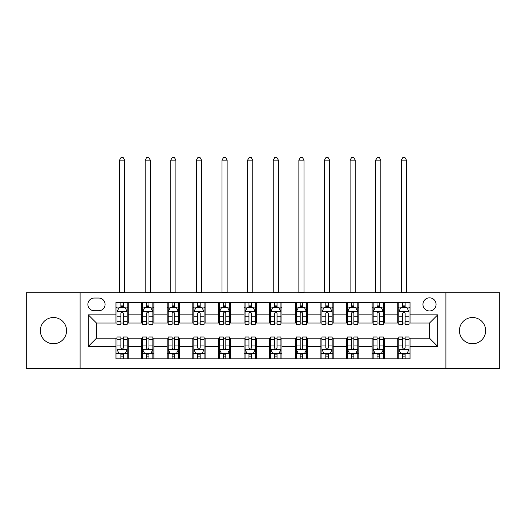 <?xml version="1.0" encoding="UTF-8"?>
<svg xmlns="http://www.w3.org/2000/svg" width="526" height="526" viewBox="0 0 526 526"><rect width="100%" height="100%" fill="white"/><g stroke="black" fill="none" stroke-linecap="round" stroke-linejoin="round"><path stroke-width="0.79" d="M472.545 317.513A13.117 13.117 0 0 0 459.428 330.63A13.117 13.117 0 0 0 472.545 343.748A13.117 13.117 0 0 0 485.662 330.63A13.117 13.117 0 0 0 472.545 317.513M53.455 317.513A13.117 13.117 0 0 0 40.338 330.63A13.117 13.117 0 0 0 53.455 343.748A13.117 13.117 0 0 0 66.572 330.63A13.117 13.117 0 0 0 53.455 317.513M429.512 297.841A6.555 6.555 0 0 0 422.95 304.396A6.555 6.555 0 0 0 429.512 310.958A6.555 6.555 0 0 0 436.067 304.396A6.555 6.555 0 0 0 429.512 297.841M445.903 368.542L499.7 368.542L499.7 292.712L445.903 292.712L445.903 368.542L80.097 368.542L80.097 292.712L26.3 292.712L26.3 368.542L80.097 368.542M94.233 310.748L98.743 310.748A6.351 6.351 0 0 0 105.095 304.396A6.351 6.351 0 0 0 98.743 298.045L94.233 298.045A6.351 6.351 0 0 0 87.881 304.396A6.351 6.351 0 0 0 94.233 310.748M445.903 292.712L80.097 292.712M115.957 346.41L88.296 346.41L88.296 314.85L115.957 314.85L115.957 323.043L96.488 323.043L96.488 338.211L115.957 338.211L115.957 358.804L410.043 358.804L410.043 338.211L429.512 338.211L429.512 323.043L410.043 323.043L410.043 314.85L437.704 314.85L437.704 346.41L410.043 346.41M410.043 314.85L410.043 302.45L115.957 302.45L115.957 314.85M397.748 302.45L397.748 323.043L398.767 323.043M402.666 323.043L405.125 323.043M409.018 323.043L410.043 323.043M397.748 323.043L383.401 323.043M372.125 302.45L372.125 323.043L373.151 323.043M377.043 323.043L379.502 323.043M372.125 323.043L357.785 323.043M346.509 302.45L346.509 323.043L347.535 323.043M351.427 323.043L353.886 323.043M346.509 323.043L332.162 323.043M320.893 302.45L320.893 323.043L321.919 323.043M325.811 323.043L328.27 323.043M320.893 323.043L306.546 323.043M295.277 302.45L295.277 323.043L296.302 323.043M300.195 323.043L302.654 323.043M295.277 323.043L280.93 323.043M269.66 302.45L269.66 323.043L270.686 323.043M274.579 323.043L277.038 323.043M269.66 323.043L255.314 323.043M244.044 302.45L244.044 323.043L245.07 323.043M248.962 323.043L251.421 323.043M244.044 323.043L229.698 323.043M218.428 302.45L218.428 323.043L219.454 323.043M223.346 323.043L225.805 323.043M218.428 323.043L204.081 323.043M192.812 302.45L192.812 323.043L193.838 323.043M197.73 323.043L200.189 323.043M192.812 323.043L178.465 323.043M167.196 302.45L167.196 323.043L168.215 323.043M172.114 323.043L174.573 323.043M167.196 323.043L152.849 323.043M141.573 302.45L141.573 323.043L142.599 323.043M146.498 323.043L148.957 323.043M141.573 323.043L127.233 323.043M115.957 323.043L116.982 323.043M120.875 323.043L123.334 323.043M115.957 338.211L116.982 338.211M120.875 338.211L123.334 338.211M127.233 338.211L128.252 338.211L128.252 358.804M142.599 338.211L128.252 338.211M146.498 338.211L148.957 338.211M152.849 338.211L153.875 338.211L153.875 358.804M168.215 338.211L153.875 338.211M172.114 338.211L174.573 338.211M178.465 338.211L179.491 338.211L179.491 358.804M193.838 338.211L179.491 338.211M197.73 338.211L200.189 338.211M204.081 338.211L205.107 338.211L205.107 358.804M219.454 338.211L205.107 338.211M223.346 338.211L225.805 338.211M229.698 338.211L230.723 338.211L230.723 358.804M245.07 338.211L230.723 338.211M248.962 338.211L251.421 338.211M255.314 338.211L256.34 338.211L256.34 358.804M270.686 338.211L256.34 338.211M274.579 338.211L277.038 338.211M280.93 338.211L281.956 338.211L281.956 358.804M296.302 338.211L281.956 338.211M300.195 338.211L302.654 338.211M306.546 338.211L307.572 338.211L307.572 358.804M321.919 338.211L307.572 338.211M325.811 338.211L328.27 338.211M332.162 338.211L333.188 338.211L333.188 358.804M347.535 338.211L333.188 338.211M351.427 338.211L353.886 338.211M357.785 338.211L358.804 338.211L358.804 358.804M373.151 338.211L358.804 338.211M377.043 338.211L379.502 338.211M383.401 338.211L384.427 338.211L384.427 358.804M398.767 338.211L384.427 338.211M402.666 338.211L405.125 338.211M409.018 338.211L410.043 338.211M128.252 302.45L128.252 323.043M115.957 307.572L116.982 307.572M120.875 307.572L123.334 307.572M127.233 307.572L128.252 307.572M115.957 353.682L116.982 353.682M120.875 353.682L123.334 353.682M127.233 353.682L128.252 353.682M141.573 338.211L141.573 358.804M153.875 302.45L153.875 323.043M141.573 307.572L142.599 307.572M146.498 307.572L148.957 307.572M152.849 307.572L153.875 307.572M141.573 353.682L142.599 353.682M146.498 353.682L148.957 353.682M152.849 353.682L153.875 353.682M167.196 338.211L167.196 358.804M167.196 353.682L168.215 353.682M172.114 353.682L174.573 353.682M178.465 353.682L179.491 353.682M179.491 302.45L179.491 323.043M167.196 307.572L168.215 307.572M172.114 307.572L174.573 307.572M178.465 307.572L179.491 307.572M192.812 338.211L192.812 358.804M192.812 353.682L193.838 353.682M197.73 353.682L200.189 353.682M204.081 353.682L205.107 353.682M205.107 302.45L205.107 323.043M192.812 307.572L193.838 307.572M197.73 307.572L200.189 307.572M204.081 307.572L205.107 307.572M218.428 338.211L218.428 358.804M218.428 353.682L219.454 353.682M223.346 353.682L225.805 353.682M229.698 353.682L230.723 353.682M230.723 302.45L230.723 323.043M218.428 307.572L219.454 307.572M223.346 307.572L225.805 307.572M229.698 307.572L230.723 307.572M244.044 338.211L244.044 358.804M244.044 353.682L245.07 353.682M248.962 353.682L251.421 353.682M255.314 353.682L256.34 353.682M256.34 302.45L256.34 323.043M244.044 307.572L245.07 307.572M248.962 307.572L251.421 307.572M255.314 307.572L256.34 307.572M269.66 338.211L269.66 358.804M269.66 353.682L270.686 353.682M274.579 353.682L277.038 353.682M280.93 353.682L281.956 353.682M281.956 302.45L281.956 323.043M269.66 307.572L270.686 307.572M274.579 307.572L277.038 307.572M280.93 307.572L281.956 307.572M295.277 338.211L295.277 358.804M295.277 353.682L296.302 353.682M300.195 353.682L302.654 353.682M306.546 353.682L307.572 353.682M307.572 302.45L307.572 323.043M295.277 307.572L296.302 307.572M300.195 307.572L302.654 307.572M306.546 307.572L307.572 307.572M320.893 338.211L320.893 358.804M320.893 353.682L321.919 353.682M325.811 353.682L328.27 353.682M332.162 353.682L333.188 353.682M333.188 302.45L333.188 323.043M320.893 307.572L321.919 307.572M325.811 307.572L328.27 307.572M332.162 307.572L333.188 307.572M346.509 338.211L346.509 358.804M346.509 353.682L347.535 353.682M351.427 353.682L353.886 353.682M357.785 353.682L358.804 353.682M358.804 302.45L358.804 323.043M346.509 307.572L347.535 307.572M351.427 307.572L353.886 307.572M357.785 307.572L358.804 307.572M372.125 338.211L372.125 358.804M372.125 353.682L373.151 353.682M377.043 353.682L379.502 353.682M383.401 353.682L384.427 353.682M384.427 302.45L384.427 323.043M372.125 307.572L373.151 307.572M377.043 307.572L379.502 307.572M383.401 307.572L384.427 307.572M397.748 338.211L397.748 358.804M397.748 353.682L398.767 353.682M402.666 353.682L405.125 353.682M409.018 353.682L410.043 353.682M397.748 307.572L398.767 307.572M402.666 307.572L405.125 307.572M409.018 307.572L410.043 307.572M96.488 323.043L88.296 314.85M96.488 338.211L88.296 346.41M437.704 314.85L429.512 323.043M437.704 346.41L429.512 338.211M123.334 305.113L120.875 305.113M127.233 321.708L123.334 321.708L123.334 324.272L127.233 324.272L127.233 311.773L125.181 307.677L119.034 307.677L116.982 311.773L116.982 324.272L120.875 324.272L120.875 321.708L116.982 321.708M116.982 311.773L116.982 302.45M127.233 311.773L127.233 302.45M120.875 307.677L120.875 302.45M123.334 302.45L123.334 307.677M123.334 321.708L123.334 313.312C122.519 311.734 121.697 311.734 120.875 313.312L120.875 321.708M119.547 292.712L119.547 160.121L124.669 160.121L123.13 157.458L121.085 157.458L119.547 160.121M124.669 292.712L124.669 160.121M120.875 356.141L123.334 356.141M116.982 339.553L120.875 339.553L120.875 336.982L116.982 336.982L116.982 349.481L119.034 353.584L125.181 353.584L127.233 349.481L127.233 336.982L123.334 336.982L123.334 339.553L127.233 339.553M127.233 349.481L127.233 358.804M116.982 349.481L116.982 358.804M123.334 353.584L123.334 358.804M120.875 358.804L120.875 353.584M120.875 339.553L120.875 347.942C121.697 349.527 122.519 349.527 123.334 347.942L123.334 339.553M148.957 305.113L146.498 305.113M152.849 321.708L148.957 321.708L148.957 324.272L152.849 324.272L152.849 311.773L150.798 307.677L144.65 307.677L142.599 311.773L142.599 324.272L146.498 324.272L146.498 321.708L142.599 321.708M142.599 311.773L142.599 302.45M152.849 311.773L152.849 302.45M146.498 307.677L146.498 302.45M148.957 302.45L148.957 307.677M148.957 321.708L148.957 313.312C148.135 311.734 147.313 311.734 146.498 313.312L146.498 321.708M145.163 292.712L145.163 160.121L150.285 160.121L148.746 157.458L146.701 157.458L145.163 160.121M150.285 292.712L150.285 160.121M174.573 305.113L172.114 305.113M178.465 321.708L174.573 321.708L174.573 324.272L178.465 324.272L178.465 311.773L176.414 307.677L170.266 307.677L168.215 311.773L168.215 324.272L172.114 324.272L172.114 321.708L168.215 321.708M168.215 311.773L168.215 302.45M178.465 311.773L178.465 302.45M172.114 307.677L172.114 302.45M174.573 302.45L174.573 307.677M174.573 321.708L174.573 313.312C173.751 311.734 172.929 311.734 172.114 313.312L172.114 321.708M170.779 292.712L170.779 160.121L175.901 160.121L174.362 157.458L172.318 157.458L170.779 160.121M175.901 292.712L175.901 160.121M200.189 305.113L197.73 305.113M204.081 321.708L200.189 321.708L200.189 324.272L204.081 324.272L204.081 311.773L202.03 307.677L195.882 307.677L193.838 311.773L193.838 324.272L197.73 324.272L197.73 321.708L193.838 321.708M193.838 311.773L193.838 302.45M204.081 311.773L204.081 302.45M197.73 307.677L197.73 302.45M200.189 302.45L200.189 307.677M200.189 321.708L200.189 313.312C199.367 311.734 198.552 311.734 197.73 313.312L197.73 321.708M196.395 292.712L196.395 160.121L201.517 160.121L199.985 157.458L197.934 157.458L196.395 160.121M201.517 292.712L201.517 160.121M146.498 356.141L148.957 356.141M142.599 339.553L146.498 339.553L146.498 336.982L142.599 336.982L142.599 349.481L144.65 353.584L150.798 353.584L152.849 349.481L152.849 336.982L148.957 336.982L148.957 339.553L152.849 339.553M152.849 349.481L152.849 358.804M142.599 349.481L142.599 358.804M148.957 353.584L148.957 358.804M146.498 358.804L146.498 353.584M146.498 339.553L146.498 347.942C147.313 349.527 148.135 349.527 148.957 347.942L148.957 339.553M172.114 356.141L174.573 356.141M168.215 339.553L172.114 339.553L172.114 336.982L168.215 336.982L168.215 349.481L170.266 353.584L176.414 353.584L178.465 349.481L178.465 336.982L174.573 336.982L174.573 339.553L178.465 339.553M178.465 349.481L178.465 358.804M168.215 349.481L168.215 358.804M174.573 353.584L174.573 358.804M172.114 358.804L172.114 353.584M172.114 339.553L172.114 347.942C172.929 349.527 173.751 349.527 174.573 347.942L174.573 339.553M197.73 356.141L200.189 356.141M193.838 339.553L197.73 339.553L197.73 336.982L193.838 336.982L193.838 349.481L195.882 353.584L202.03 353.584L204.081 349.481L204.081 336.982L200.189 336.982L200.189 339.553L204.081 339.553M204.081 349.481L204.081 358.804M193.838 349.481L193.838 358.804M200.189 353.584L200.189 358.804M197.73 358.804L197.73 353.584M197.73 339.553L197.73 347.942C198.545 349.527 199.367 349.527 200.189 347.942L200.189 339.553M225.805 305.113L223.346 305.113M229.698 321.708L225.805 321.708L225.805 324.272L229.698 324.272L229.698 311.773L227.646 307.677L221.499 307.677L219.454 311.773L219.454 324.272L223.346 324.272L223.346 321.708L219.454 321.708M219.454 311.773L219.454 302.45M229.698 311.773L229.698 302.45M223.346 307.677L223.346 302.45M225.805 302.45L225.805 307.677M225.805 321.708L225.805 313.312C224.983 311.734 224.168 311.734 223.346 313.312L223.346 321.708M222.011 292.712L222.011 160.121L227.133 160.121L225.601 157.458L223.55 157.458L222.011 160.121M227.133 292.712L227.133 160.121M223.346 356.141L225.805 356.141M219.454 339.553L223.346 339.553L223.346 336.982L219.454 336.982L219.454 349.481L221.499 353.584L227.646 353.584L229.698 349.481L229.698 336.982L225.805 336.982L225.805 339.553L229.698 339.553M229.698 349.481L229.698 358.804M219.454 349.481L219.454 358.804M225.805 353.584L225.805 358.804M223.346 358.804L223.346 353.584M223.346 339.553L223.346 347.942C224.161 349.527 224.983 349.527 225.805 347.942L225.805 339.553M251.421 305.113L248.962 305.113M255.314 321.708L251.421 321.708L251.421 324.272L255.314 324.272L255.314 311.773L253.262 307.677L247.115 307.677L245.07 311.773L245.07 324.272L248.962 324.272L248.962 321.708L245.07 321.708M245.07 311.773L245.07 302.45M255.314 311.773L255.314 302.45M248.962 307.677L248.962 302.45M251.421 302.45L251.421 307.677M251.421 321.708L251.421 313.312C250.6 311.734 249.784 311.734 248.962 313.312L248.962 321.708M247.628 292.712L247.628 160.121L252.756 160.121L251.218 157.458L249.166 157.458L247.628 160.121M252.756 292.712L252.756 160.121M277.038 305.113L274.579 305.113M280.93 321.708L277.038 321.708L277.038 324.272L280.93 324.272L280.93 311.773L278.885 307.677L272.738 307.677L270.686 311.773L270.686 324.272L274.579 324.272L274.579 321.708L270.686 321.708M270.686 311.773L270.686 302.45M280.93 311.773L280.93 302.45M274.579 307.677L274.579 302.45M277.038 302.45L277.038 307.677M277.038 321.708L277.038 313.312C276.222 311.734 275.4 311.734 274.579 313.312L274.579 321.708M273.244 292.712L273.244 160.121L278.372 160.121L276.834 157.458L274.782 157.458L273.244 160.121M278.372 292.712L278.372 160.121M302.654 305.113L300.195 305.113M306.546 321.708L302.654 321.708L302.654 324.272L306.546 324.272L306.546 311.773L304.501 307.677L298.354 307.677L296.302 311.773L296.302 324.272L300.195 324.272L300.195 321.708L296.302 321.708M296.302 311.773L296.302 302.45M306.546 311.773L306.546 302.45M300.195 307.677L300.195 302.45M302.654 302.45L302.654 307.677M302.654 321.708L302.654 313.312C301.839 311.734 301.017 311.734 300.195 313.312L300.195 321.708M298.867 292.712L298.867 160.121L303.989 160.121L302.45 157.458L300.399 157.458L298.867 160.121M303.989 292.712L303.989 160.121M328.27 305.113L325.811 305.113M332.162 321.708L328.27 321.708L328.27 324.272L332.162 324.272L332.162 311.773L330.118 307.677L323.97 307.677L321.919 311.773L321.919 324.272L325.811 324.272L325.811 321.708L321.919 321.708M321.919 311.773L321.919 302.45M332.162 311.773L332.162 302.45M325.811 307.677L325.811 302.45M328.27 302.45L328.27 307.677M328.27 321.708L328.27 313.312C327.455 311.734 326.633 311.734 325.811 313.312L325.811 321.708M324.483 292.712L324.483 160.121L329.605 160.121L328.066 157.458L326.015 157.458L324.483 160.121M329.605 292.712L329.605 160.121M353.886 305.113L351.427 305.113M357.785 321.708L353.886 321.708L353.886 324.272L357.785 324.272L357.785 311.773L355.734 307.677L349.586 307.677L347.535 311.773L347.535 324.272L351.427 324.272L351.427 321.708L347.535 321.708M347.535 311.773L347.535 302.45M357.785 311.773L357.785 302.45M351.427 307.677L351.427 302.45M353.886 302.45L353.886 307.677M353.886 321.708L353.886 313.312C353.071 311.734 352.249 311.734 351.427 313.312L351.427 321.708M350.099 292.712L350.099 160.121L355.221 160.121L353.682 157.458L351.638 157.458L350.099 160.121M355.221 292.712L355.221 160.121M248.962 356.141L251.421 356.141M245.07 339.553L248.962 339.553L248.962 336.982L245.07 336.982L245.07 349.481L247.115 353.584L253.262 353.584L255.314 349.481L255.314 336.982L251.421 336.982L251.421 339.553L255.314 339.553M255.314 349.481L255.314 358.804M245.07 349.481L245.07 358.804M251.421 353.584L251.421 358.804M248.962 358.804L248.962 353.584M248.962 339.553L248.962 347.942C249.778 349.527 250.6 349.527 251.421 347.942L251.421 339.553M274.579 356.141L277.038 356.141M270.686 339.553L274.579 339.553L274.579 336.982L270.686 336.982L270.686 349.481L272.738 353.584L278.885 353.584L280.93 349.481L280.93 336.982L277.038 336.982L277.038 339.553L280.93 339.553M280.93 349.481L280.93 358.804M270.686 349.481L270.686 358.804M277.038 353.584L277.038 358.804M274.579 358.804L274.579 353.584M274.579 339.553L274.579 347.942C275.4 349.527 276.216 349.527 277.038 347.942L277.038 339.553M300.195 356.141L302.654 356.141M296.302 339.553L300.195 339.553L300.195 336.982L296.302 336.982L296.302 349.481L298.354 353.584L304.501 353.584L306.546 349.481L306.546 336.982L302.654 336.982L302.654 339.553L306.546 339.553M306.546 349.481L306.546 358.804M296.302 349.481L296.302 358.804M302.654 353.584L302.654 358.804M300.195 358.804L300.195 353.584M300.195 339.553L300.195 347.942C301.017 349.527 301.832 349.527 302.654 347.942L302.654 339.553M325.811 356.141L328.27 356.141M321.919 339.553L325.811 339.553L325.811 336.982L321.919 336.982L321.919 349.481L323.97 353.584L330.118 353.584L332.162 349.481L332.162 336.982L328.27 336.982L328.27 339.553L332.162 339.553M332.162 349.481L332.162 358.804M321.919 349.481L321.919 358.804M328.27 353.584L328.27 358.804M325.811 358.804L325.811 353.584M325.811 339.553L325.811 347.942C326.633 349.527 327.448 349.527 328.27 347.942L328.27 339.553M351.427 356.141L353.886 356.141M347.535 339.553L351.427 339.553L351.427 336.982L347.535 336.982L347.535 349.481L349.586 353.584L355.734 353.584L357.785 349.481L357.785 336.982L353.886 336.982L353.886 339.553L357.785 339.553M357.785 349.481L357.785 358.804M347.535 349.481L347.535 358.804M353.886 353.584L353.886 358.804M351.427 358.804L351.427 353.584M351.427 339.553L351.427 347.942C352.249 349.527 353.071 349.527 353.886 347.942L353.886 339.553M379.502 305.113L377.043 305.113M383.401 321.708L379.502 321.708L379.502 324.272L383.401 324.272L383.401 311.773L381.35 307.677L375.202 307.677L373.151 311.773L373.151 324.272L377.043 324.272L377.043 321.708L373.151 321.708M373.151 311.773L373.151 302.45M383.401 311.773L383.401 302.45M377.043 307.677L377.043 302.45M379.502 302.45L379.502 307.677M379.502 321.708L379.502 313.312C378.687 311.734 377.865 311.734 377.043 313.312L377.043 321.708M375.715 292.712L375.715 160.121L380.837 160.121L379.299 157.458L377.254 157.458L375.715 160.121M380.837 292.712L380.837 160.121M377.043 356.141L379.502 356.141M373.151 339.553L377.043 339.553L377.043 336.982L373.151 336.982L373.151 349.481L375.202 353.584L381.35 353.584L383.401 349.481L383.401 336.982L379.502 336.982L379.502 339.553L383.401 339.553M383.401 349.481L383.401 358.804M373.151 349.481L373.151 358.804M379.502 353.584L379.502 358.804M377.043 358.804L377.043 353.584M377.043 339.553L377.043 347.942C377.865 349.527 378.687 349.527 379.502 347.942L379.502 339.553M405.125 305.113L402.666 305.113M409.018 321.708L405.125 321.708L405.125 324.272L409.018 324.272L409.018 311.773L406.966 307.677L400.819 307.677L398.767 311.773L398.767 324.272L402.666 324.272L402.666 321.708L398.767 321.708M398.767 311.773L398.767 302.45M409.018 311.773L409.018 302.45M402.666 307.677L402.666 302.45M405.125 302.45L405.125 307.677M405.125 321.708L405.125 313.312C404.303 311.734 403.481 311.734 402.666 313.312L402.666 321.708M401.331 292.712L401.331 160.121L406.453 160.121L404.915 157.458L402.87 157.458L401.331 160.121M406.453 292.712L406.453 160.121M402.666 356.141L405.125 356.141M398.767 339.553L402.666 339.553L402.666 336.982L398.767 336.982L398.767 349.481L400.819 353.584L406.966 353.584L409.018 349.481L409.018 336.982L405.125 336.982L405.125 339.553L409.018 339.553M409.018 349.481L409.018 358.804M398.767 349.481L398.767 358.804M405.125 353.584L405.125 358.804M402.666 358.804L402.666 353.584M402.666 339.553L402.666 347.942C403.481 349.527 404.303 349.527 405.125 347.942L405.125 339.553M141.573 346.41L128.252 346.41M141.573 314.85L128.252 314.85M167.196 314.85L153.875 314.85M167.196 346.41L153.875 346.41M192.812 314.85L179.491 314.85M192.812 346.41L179.491 346.41M218.428 314.85L205.107 314.85M218.428 346.41L205.107 346.41M244.044 314.85L230.723 314.85M244.044 346.41L230.723 346.41M269.66 314.85L256.34 314.85M269.66 346.41L256.34 346.41M295.277 314.85L281.956 314.85M295.277 346.41L281.956 346.41M320.893 314.85L307.572 314.85M320.893 346.41L307.572 346.41M346.509 314.85L333.188 314.85M346.509 346.41L333.188 346.41M372.125 314.85L358.804 314.85M372.125 346.41L358.804 346.41M397.748 314.85L384.427 314.85M397.748 346.41L384.427 346.41M127.18 311.675L117.035 311.675M116.982 307.92L118.909 307.92M125.306 307.92L127.233 307.92M120.875 316.211L116.982 316.211M127.233 316.211L123.334 316.211M123.334 306.421L120.875 306.421M119.547 292.206L124.669 292.206M117.035 349.586L127.18 349.586M127.233 353.334L125.306 353.334M118.909 353.334L116.982 353.334M123.334 345.043L127.233 345.043M116.982 345.043L120.875 345.043M120.875 354.84L123.334 354.84M152.796 311.675L142.651 311.675M142.599 307.92L144.525 307.92M150.923 307.92L152.849 307.92M146.498 316.211L142.599 316.211M152.849 316.211L148.957 316.211M148.957 306.421L146.498 306.421M145.163 292.206L150.285 292.206M178.413 311.675L168.267 311.675M168.215 307.92L170.141 307.92M176.539 307.92L178.465 307.92M172.114 316.211L168.215 316.211M178.465 316.211L174.573 316.211M174.573 306.421L172.114 306.421M170.779 292.206L175.901 292.206M204.029 311.675L193.884 311.675M193.838 307.92L195.764 307.92M202.155 307.92L204.081 307.92M197.73 316.211L193.838 316.211M204.081 316.211L200.189 316.211M200.189 306.421L197.73 306.421M196.395 292.206L201.517 292.206M142.651 349.586L152.796 349.586M152.849 353.334L150.923 353.334M144.525 353.334L142.599 353.334M148.957 345.043L152.849 345.043M142.599 345.043L146.498 345.043M146.498 354.84L148.957 354.84M168.267 349.586L178.413 349.586M178.465 353.334L176.539 353.334M170.141 353.334L168.215 353.334M174.573 345.043L178.465 345.043M168.215 345.043L172.114 345.043M172.114 354.84L174.573 354.84M193.884 349.586L204.029 349.586M204.081 353.334L202.155 353.334M195.764 353.334L193.838 353.334M200.189 345.043L204.081 345.043M193.838 345.043L197.73 345.043M197.73 354.84L200.189 354.84M229.645 311.675L219.5 311.675M219.454 307.92L221.38 307.92M227.771 307.92L229.698 307.92M223.346 316.211L219.454 316.211M229.698 316.211L225.805 316.211M225.805 306.421L223.346 306.421M222.011 292.206L227.133 292.206M219.5 349.586L229.645 349.586M229.698 353.334L227.771 353.334M221.38 353.334L219.454 353.334M225.805 345.043L229.698 345.043M219.454 345.043L223.346 345.043M223.346 354.84L225.805 354.84M255.261 311.675L245.123 311.675M245.07 307.92L246.996 307.92M253.387 307.92L255.314 307.92M248.962 316.211L245.07 316.211M255.314 316.211L251.421 316.211M251.421 306.421L248.962 306.421M247.628 292.206L252.756 292.206M280.877 311.675L270.739 311.675M270.686 307.92L272.613 307.92M279.004 307.92L280.93 307.92M274.579 316.211L270.686 316.211M280.93 316.211L277.038 316.211M277.038 306.421L274.579 306.421M273.244 292.206L278.372 292.206M306.5 311.675L296.355 311.675M296.302 307.92L298.229 307.92M304.62 307.92L306.546 307.92M300.195 316.211L296.302 316.211M306.546 316.211L302.654 316.211M302.654 306.421L300.195 306.421M298.867 292.206L303.989 292.206M332.116 311.675L321.971 311.675M321.919 307.92L323.845 307.92M330.236 307.92L332.162 307.92M325.811 316.211L321.919 316.211M332.162 316.211L328.27 316.211M328.27 306.421L325.811 306.421M324.483 292.206L329.605 292.206M357.733 311.675L347.587 311.675M347.535 307.92L349.461 307.92M355.859 307.92L357.785 307.92M351.427 316.211L347.535 316.211M357.785 316.211L353.886 316.211M353.886 306.421L351.427 306.421M350.099 292.206L355.221 292.206M245.123 349.586L255.261 349.586M255.314 353.334L253.387 353.334M246.996 353.334L245.07 353.334M251.421 345.043L255.314 345.043M245.07 345.043L248.962 345.043M248.962 354.84L251.421 354.84M270.739 349.586L280.877 349.586M280.93 353.334L279.004 353.334M272.613 353.334L270.686 353.334M277.038 345.043L280.93 345.043M270.686 345.043L274.579 345.043M274.579 354.84L277.038 354.84M296.355 349.586L306.5 349.586M306.546 353.334L304.62 353.334M298.229 353.334L296.302 353.334M302.654 345.043L306.546 345.043M296.302 345.043L300.195 345.043M300.195 354.84L302.654 354.84M321.971 349.586L332.116 349.586M332.162 353.334L330.236 353.334M323.845 353.334L321.919 353.334M328.27 345.043L332.162 345.043M321.919 345.043L325.811 345.043M325.811 354.84L328.27 354.84M347.587 349.586L357.733 349.586M357.785 353.334L355.859 353.334M349.461 353.334L347.535 353.334M353.886 345.043L357.785 345.043M347.535 345.043L351.427 345.043M351.427 354.84L353.886 354.84M383.349 311.675L373.204 311.675M373.151 307.92L375.077 307.92M381.475 307.92L383.401 307.92M377.043 316.211L373.151 316.211M383.401 316.211L379.502 316.211M379.502 306.421L377.043 306.421M375.715 292.206L380.837 292.206M373.204 349.586L383.349 349.586M383.401 353.334L381.475 353.334M375.077 353.334L373.151 353.334M379.502 345.043L383.401 345.043M373.151 345.043L377.043 345.043M377.043 354.84L379.502 354.84M408.965 311.675L398.82 311.675M398.767 307.92L400.694 307.92M407.091 307.92L409.018 307.92M402.666 316.211L398.767 316.211M409.018 316.211L405.125 316.211M405.125 306.421L402.666 306.421M401.331 292.206L406.453 292.206M398.82 349.586L408.965 349.586M409.018 353.334L407.091 353.334M400.694 353.334L398.767 353.334M405.125 345.043L409.018 345.043M398.767 345.043L402.666 345.043M402.666 354.84L405.125 354.84"/></g></svg>
